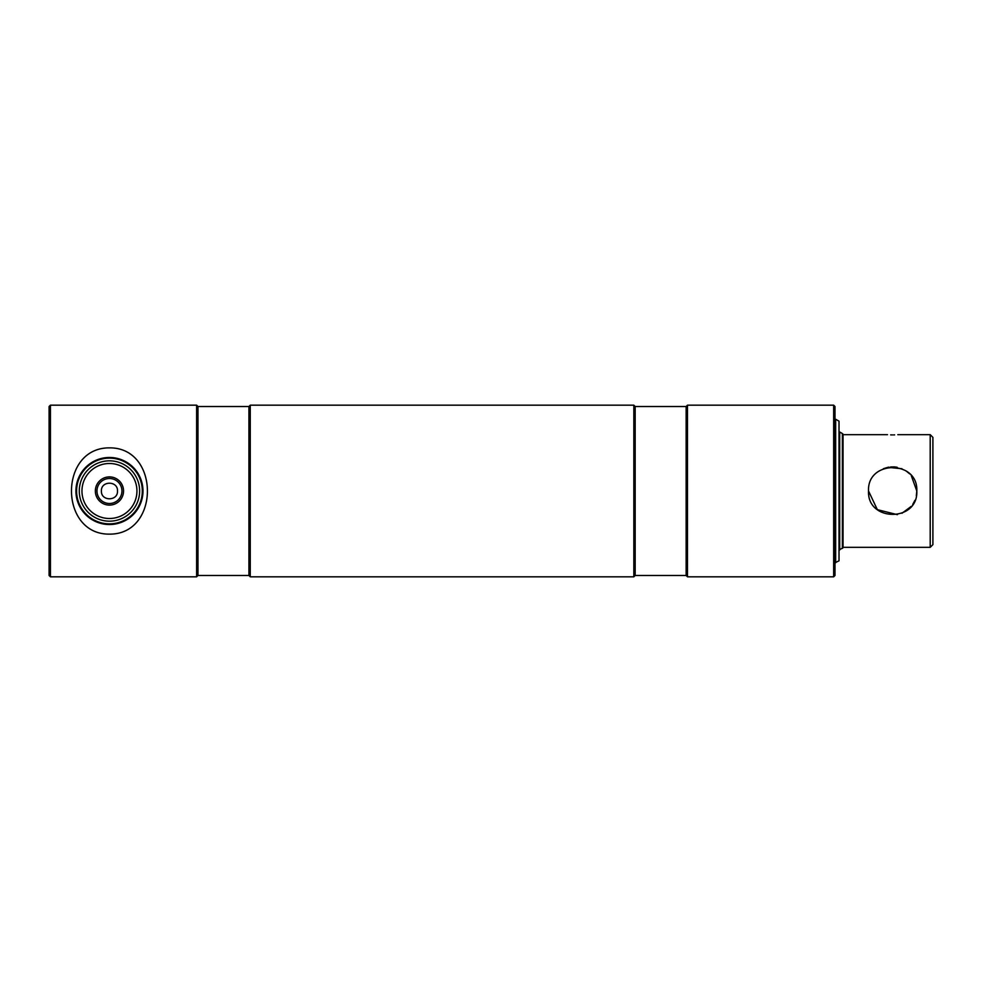 <?xml version="1.0" encoding="UTF-8"?>
<svg xmlns="http://www.w3.org/2000/svg" width="982" height="982" viewBox="0 0 982 982"><rect width="100%" height="100%" fill="white"/><g stroke="black" fill="none" stroke-linecap="round" stroke-linejoin="round"><path stroke-width="1.47" d="M842.372 548.459L842.372 433.541L843.047 434.216L843.047 547.784L839.021 550.006M842.372 433.541L839.696 431.994L839.696 550.006M930.212 434.67L930.212 547.33L932.9 544.642L932.9 437.358L930.212 434.67L897.83 434.67M892.663 434.916C899.328 434.658 899.328 434.658 892.663 434.916C886.01 434.658 886.01 434.658 892.663 434.916L891.668 434.903M891.619 434.903L890.674 434.879M894.627 434.879L893.669 434.903M916.329 495.787L916.807 491C918.317 522.166 867.008 522.129 868.53 491C867.02 459.846 918.293 459.846 916.807 491L911.296 475.656M909.713 473.901L906.104 470.943M901.979 468.733L887.888 467.334M887.863 467.346L883.37 468.721M868.53 491L877.343 509.658L897.401 514.666M901.955 513.279L911.296 506.344M912.708 504.466L914.942 500.317M892.663 466.855C886.01 467.469 886.01 467.469 892.663 466.855C899.328 467.469 899.328 467.469 892.663 466.855M888.366 467.248L889.017 467.137M890.686 466.941L891.57 466.88M893.681 466.88L894.651 466.941M895.535 467.027L897.192 467.285M835.67 562.747L835.67 419.253L839.021 421.18L839.021 560.82L834.995 562.747M49.1 575.489L49.1 406.511L50.438 405.173L50.438 576.827L49.1 575.489M248.925 575.489L250.263 576.827L250.263 405.173L248.925 406.511L248.925 575.489L197.959 575.489L196.621 576.827L196.621 405.173L50.438 405.173M101.404 491C100.901 501.385 118.012 501.372 117.496 491C117.987 480.615 100.901 480.628 101.404 491M197.959 575.489L197.959 406.511L196.621 405.173M686.136 575.489L687.474 576.827L687.474 405.173L686.136 406.511L686.136 575.489L635.17 575.489L633.832 576.827L633.832 405.173L250.263 405.173M635.17 575.489L635.17 406.511L633.832 405.173M833.657 405.173L834.995 406.511L834.995 575.489L833.657 576.827L833.657 405.173L687.474 405.173M142.304 491A32.86 32.86 0 0 0 109.456 458.14A32.86 32.86 0 0 0 76.596 491A32.86 32.86 0 0 0 109.456 523.86A32.86 32.86 0 0 0 142.304 491M75.921 491A33.523 33.523 0 0 0 109.456 524.523A33.523 33.523 0 0 0 142.979 491A33.523 33.523 0 0 0 109.456 457.477A33.523 33.523 0 0 0 75.921 491M79.272 491A30.172 30.172 0 0 0 109.456 521.172A30.172 30.172 0 0 0 139.628 491A30.172 30.172 0 0 0 109.456 460.828A30.172 30.172 0 0 0 79.272 491M81.96 491A27.496 27.496 0 0 0 109.456 518.496A27.496 27.496 0 0 0 136.94 491A27.496 27.496 0 0 0 109.456 463.504A27.496 27.496 0 0 0 81.96 491M95.352 491A14.104 14.104 0 0 1 109.456 476.896A14.104 14.104 0 0 1 123.548 491A14.104 14.104 0 0 1 109.456 505.104A14.104 14.104 0 0 1 95.352 491M121.94 491A12.496 12.496 0 0 0 109.456 478.504A12.496 12.496 0 0 0 96.96 491A12.496 12.496 0 0 0 109.456 503.496A12.496 12.496 0 0 0 121.94 491M109.456 534.134C160.152 534.527 159.98 447.362 109.456 447.866C58.662 447.583 58.981 534.638 109.456 534.134M887.507 434.67L843.047 434.67M930.212 547.33L843.047 547.33M196.621 576.827L50.438 576.827M633.832 576.827L250.263 576.827M833.657 576.827L687.474 576.827M686.136 406.511L635.17 406.511M248.925 406.511L197.959 406.511"/></g></svg>
